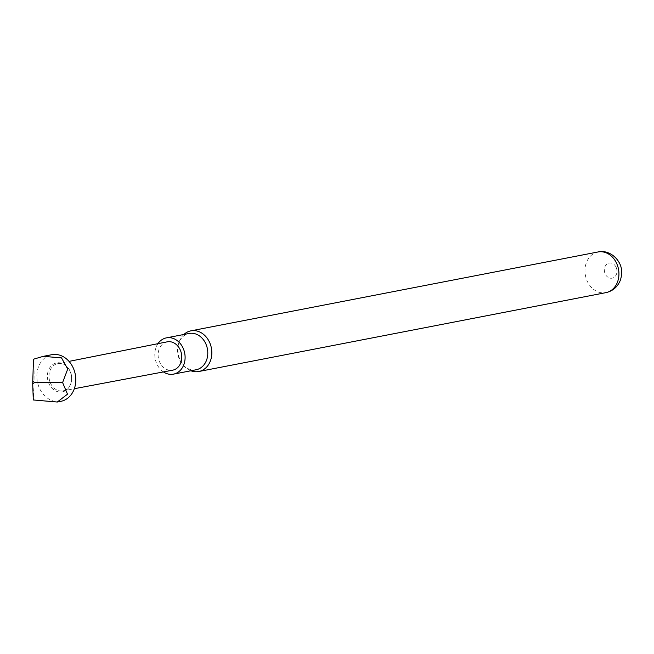 <?xml version="1.0" encoding="UTF-8"?>
<svg xmlns="http://www.w3.org/2000/svg" width="654" height="654" viewBox="0 0 654 654"><rect width="100%" height="100%" fill="white"/><g stroke="black" fill="none" stroke-linecap="round" stroke-linejoin="round"><path stroke-width="0.49" stroke-dasharray="3.27 2.45" d="M69.978 371.17A14.756 11.985 79 0 1 70.607 384.176A14.756 11.985 79 0 1 60.168 392.065A14.756 11.985 79 0 1 48.952 383.653A14.756 11.985 79 0 1 51.731 365.439A14.756 11.985 79 0 1 67.272 366.976A14.756 11.985 79 0 1 69.978 371.17M60.838 401.343A23.757 19.301 79 0 1 39.395 388.067A23.757 19.301 79 0 1 51.805 354.697M50.472 383.105A13.865 11.265 -101 0 0 62.939 390.855A13.865 11.265 -101 0 0 70.812 383.596A13.865 11.265 -101 0 0 70.231 371.374A13.865 11.265 -101 0 0 67.681 367.434A13.865 11.265 -101 0 0 57.666 363.64A13.865 11.265 -101 0 0 50.472 383.105M167.154 341.846A14.429 11.723 -101 0 0 159.666 362.112A14.429 11.723 -101 0 0 172.648 370.18M33.485 359.209C34.155 364.638 34.286 374.619 33.861 389.138L33.289 399.962M163.435 371.922A18.484 15.017 79 0 1 157.957 343.677M196.151 369.755A18.484 15.017 79 0 1 182.858 364.679A18.484 15.017 79 0 1 178.689 343.137A18.484 15.017 79 0 1 185.466 334.799A18.484 15.017 79 0 1 189.12 333.466M190.903 370.769A20.715 16.832 79 0 1 183.888 365.831A20.715 16.832 79 0 1 179.883 359.479A20.715 16.832 79 0 1 179.212 341.682A20.715 16.832 79 0 1 183.872 334.48M616.223 267.535A7.701 6.254 79 0 1 613.648 277.623A7.701 6.254 79 0 1 605.097 273.699A7.701 6.254 79 0 1 607.672 263.611A7.701 6.254 79 0 1 616.223 267.535M598.018 251.97A20.715 16.832 -101 0 0 586.99 280.599A20.715 16.832 -101 0 0 605.898 292.64M70.812 383.596L70.607 384.176M62.939 390.855L74.327 388.713M182.858 364.679L183.888 365.831M178.689 343.137L179.212 341.682M57.666 363.64L69.03 361.376M67.681 367.434L67.272 366.976"/><path stroke-width="0.98" d="M43.262 356.348L51.805 354.697A23.757 19.301 79 0 1 73.248 367.973A23.757 19.301 79 0 1 60.838 401.343L57.274 402.03L67.501 394.182L62.604 382.557L67.722 369.044L61.517 357.885L43.262 356.348L33.485 359.209L32.7 383.726L34.605 382.598L32.716 381.086M74.327 388.713L172.648 370.18A14.429 11.723 -101 0 0 180.234 349.898A14.429 11.723 -101 0 0 167.154 341.846L69.03 361.376M32.7 383.726L33.289 399.962L57.274 402.03M157.957 343.677A18.484 15.017 79 0 1 162.781 339.197A18.484 15.017 79 0 1 166.435 337.856A18.484 15.017 79 0 1 184.117 350.83A18.484 15.017 79 0 1 177.12 372.813A18.484 15.017 79 0 1 173.465 374.145A18.484 15.017 79 0 1 163.435 371.922M166.435 337.856L189.12 333.466A18.484 15.017 79 0 1 206.803 346.432A18.484 15.017 79 0 1 199.805 368.415A18.484 15.017 79 0 1 196.151 369.755L173.465 374.145M183.872 334.48A20.715 16.832 79 0 1 186.815 332.338A20.715 16.832 79 0 1 190.911 330.842A20.715 16.832 79 0 1 209.811 342.884A20.715 16.832 79 0 1 202.887 370.017A20.715 16.832 79 0 1 198.791 371.513A20.715 16.832 79 0 1 190.903 370.769M62.604 382.557L34.605 382.598M598.018 251.97C602.522 250.351 614.22 252.166 619.959 264.134C620.572 265.491 623.237 271.173 620.303 280.37C617.523 287.016 612.724 291.104 605.898 292.64A20.715 16.832 -101 0 0 616.918 264.003A20.715 16.832 -101 0 0 598.018 251.97L190.911 330.842M605.898 292.64L198.791 371.513"/></g></svg>
